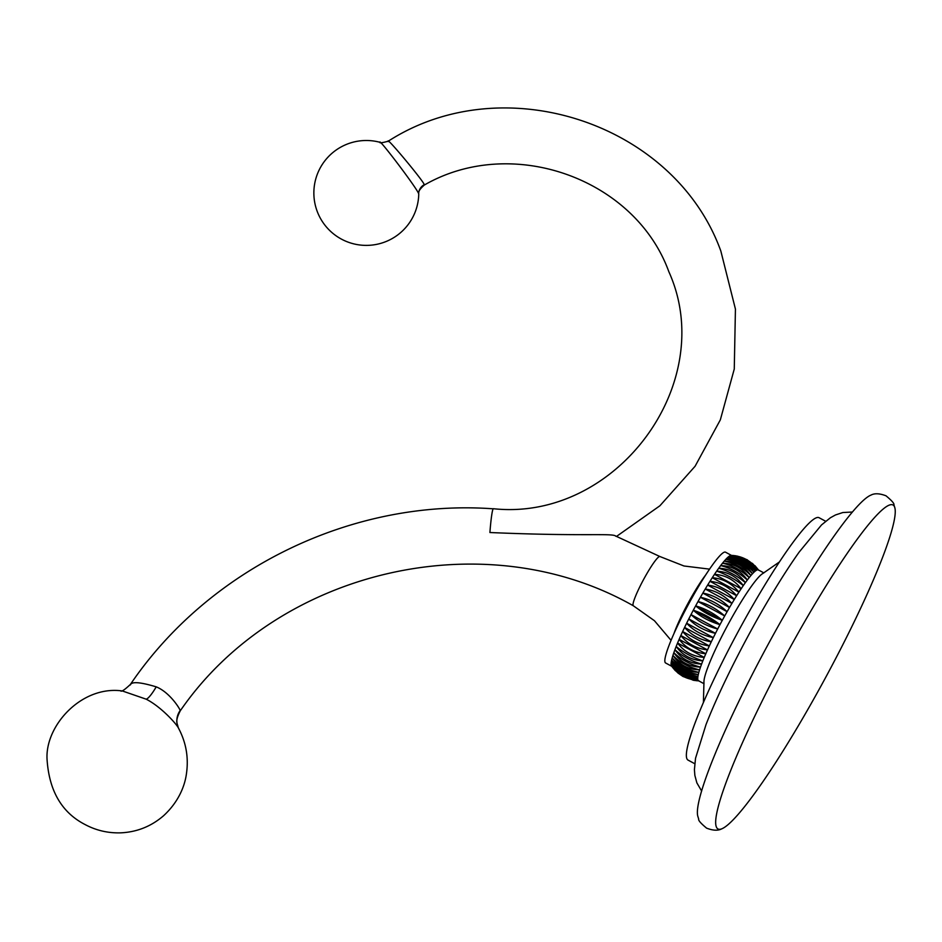 <?xml version="1.0" encoding="UTF-8"?>
<svg xmlns="http://www.w3.org/2000/svg" width="942" height="942" viewBox="0 0 942 942"><rect width="100%" height="100%" fill="white"/><g stroke="black" fill="none" stroke-linecap="round" stroke-linejoin="round"><path stroke-width="1.41" d="M852.31 512.036L842.843 512.53L835.483 514.956L830.42 517.747L821.53 524.929L799.169 552.083A137.768 17.027 118.4 0 0 754.931 623.545A137.768 17.027 -61.6 0 0 705.994 724.657L695.537 758.239L694.419 769.626L694.855 775.372L696.868 782.873L701.649 791.056M721.643 828.878C718.004 830.844 713 830.597 706.618 828.159C700.836 823.367 698.199 820.352 698.705 819.128L697.728 815.96A184.137 22.761 -61.6 0 1 767.141 646.236A184.137 22.761 -61.6 0 1 870.997 495.092C874.623 493.137 879.628 493.373 886.022 495.81C891.803 500.614 894.429 503.617 893.923 504.841L894.9 508.009A184.137 22.761 -61.6 0 1 825.498 677.745A184.137 22.761 -61.6 0 1 721.643 828.878A184.137 22.761 -61.6 0 1 716.379 826.982A184.137 22.761 -61.6 0 1 794.542 639.512A184.137 22.761 -61.6 0 1 894.559 506.867A184.137 22.761 -61.6 0 1 894.9 508.009M694.725 763.703L688.119 760.135A137.768 17.027 -61.6 0 1 745.405 618.399A137.768 17.027 118.4 0 1 819.034 517.688L825.639 521.256M779.34 561.997L762.631 573.631A62.973 7.783 118.4 0 0 730.91 619.306A62.973 7.783 -61.6 0 0 703.957 682.291L703.403 702.638M704.027 683.727L698.517 680.748A62.973 7.783 -61.6 0 1 698.363 680.642A62.973 7.783 -61.6 0 1 697.975 680.077A62.973 7.783 -61.6 0 1 697.775 679.17A62.973 7.783 -61.6 0 1 697.763 677.934A62.973 7.783 -61.6 0 1 697.94 676.368A62.973 7.783 -61.6 0 1 698.305 674.496A62.973 7.783 -61.6 0 1 698.858 672.317A62.973 7.783 -61.6 0 1 699.6 669.856A62.973 7.783 -61.6 0 1 700.507 667.113A62.973 7.783 -61.6 0 1 701.59 664.11A62.973 7.783 -61.6 0 1 702.838 660.872A62.973 7.783 -61.6 0 1 704.251 657.41A62.973 7.783 -61.6 0 1 705.805 653.76A62.973 7.783 -61.6 0 1 707.501 649.921A62.973 7.783 -61.6 0 1 709.338 645.941A62.973 7.783 -61.6 0 1 711.281 641.832A62.973 7.783 -61.6 0 1 713.329 637.616A62.973 7.783 -61.6 0 1 715.473 633.33A62.973 7.783 -61.6 0 1 717.698 628.997A62.973 7.783 -61.6 0 1 719.982 624.64A62.973 7.783 -61.6 0 1 722.326 620.283A62.973 7.783 -61.6 0 1 724.704 615.962L698.022 601.549C707.607 603.893 716.497 608.697 724.704 615.962A62.973 7.783 118.4 0 1 727.106 611.688L700.424 597.287A62.973 7.783 118.4 0 0 698.022 601.549L724.704 615.962M692.935 680.183L696.986 680.76M698.022 601.549A62.973 7.783 -61.6 0 0 695.643 605.883C705.028 608.532 713.918 613.324 722.326 620.283C711.999 616.857 703.109 612.053 695.643 605.883A62.973 7.783 -61.6 0 0 693.3 610.228C702.496 613.207 711.387 618.011 719.982 624.64C709.503 621.555 700.612 616.751 693.3 610.228A62.973 7.783 -61.6 0 0 691.016 614.596L717.698 628.997C707.053 626.242 698.163 621.449 691.016 614.596A62.973 7.783 -61.6 0 0 688.79 618.929L715.473 633.33C704.698 630.904 695.808 626.1 688.79 618.929A62.973 7.783 -61.6 0 0 686.647 623.215L713.329 637.616C702.426 635.485 693.536 630.693 686.647 623.215A62.973 7.783 -61.6 0 0 684.598 627.431L711.281 641.832C700.259 639.983 691.369 635.191 684.598 627.431A62.973 7.783 -61.6 0 0 682.656 631.54L709.338 645.941C698.21 644.363 689.32 639.559 682.656 631.54A62.973 7.783 -61.6 0 0 680.831 635.52L707.501 649.921C696.291 648.602 687.401 643.798 680.831 635.52A62.973 7.783 -61.6 0 0 679.135 639.347L705.805 653.76C694.525 652.653 685.635 647.849 679.135 639.347A62.973 7.783 -61.6 0 0 677.581 643.009L704.251 657.41C692.9 656.515 684.01 651.711 677.581 643.009A62.973 7.783 -61.6 0 0 676.168 646.471C683.645 652.629 692.535 657.434 702.838 660.872C691.452 660.154 682.561 655.349 676.168 646.471A62.973 7.783 -61.6 0 0 674.919 649.709C682.232 656.209 691.122 661.013 701.59 664.11C690.168 663.545 681.278 658.741 674.919 649.709A62.973 7.783 -61.6 0 0 673.836 652.7C680.995 659.541 689.885 664.346 700.507 667.113C689.073 666.677 680.183 661.873 673.836 652.7A62.973 7.783 -61.6 0 0 672.918 655.444C679.936 662.603 688.826 667.395 699.6 669.856C688.155 669.527 679.264 664.722 672.918 655.444A62.973 7.783 -61.6 0 0 672.188 657.916C679.076 665.37 687.966 670.174 698.858 672.317C687.436 672.058 678.546 667.266 672.188 657.916A62.973 7.783 -61.6 0 0 671.634 660.095C678.405 667.843 687.295 672.635 698.305 674.496C686.918 674.284 678.028 669.491 671.634 660.095A62.973 7.783 -61.6 0 0 671.269 661.967C677.934 669.986 686.824 674.778 697.94 676.368C686.6 676.179 677.71 671.375 671.269 661.967A62.973 7.783 -61.6 0 0 671.081 663.533C677.663 671.787 686.553 676.591 697.763 677.934C686.482 677.734 677.592 672.929 671.081 663.533A62.973 7.783 -61.6 0 0 671.093 664.769C677.592 673.259 686.482 678.052 697.775 679.17C686.577 678.923 677.687 674.131 671.093 664.769A62.973 7.783 -61.6 0 0 671.293 665.664C677.969 674.967 686.859 679.771 697.975 680.077C686.624 679.17 677.734 674.366 671.293 665.664A62.973 7.783 -61.6 0 0 671.469 666.006L675.249 670.574L698.363 680.642L683.009 676.509L677.863 672.965M671.622 666.229L665.641 662.991A62.973 7.783 -61.6 0 1 691.817 598.205A62.973 7.783 118.4 0 1 725.481 552.165L731.475 555.403M702.838 593.107A62.973 7.783 118.4 0 0 700.424 597.287L727.106 611.688A62.973 7.783 118.4 0 1 729.508 607.508L702.838 593.107L729.508 607.508A62.973 7.783 118.4 0 1 731.922 603.433L705.24 589.033A62.973 7.783 118.4 0 0 702.838 593.107C712.788 594.861 721.678 599.665 729.508 607.508M707.619 585.1A62.973 7.783 118.4 0 0 705.24 589.033L731.922 603.433A62.973 7.783 118.4 0 1 734.301 599.501L707.619 585.1C717.922 586.348 726.824 591.152 734.301 599.501A62.973 7.783 118.4 0 1 736.644 595.721L709.974 581.32A62.973 7.783 118.4 0 0 707.619 585.1M712.27 577.729A62.973 7.783 118.4 0 0 709.974 581.32C720.43 582.356 729.332 587.149 736.644 595.721A62.973 7.783 118.4 0 1 738.94 592.129L712.27 577.729C722.879 578.565 731.769 583.357 738.94 592.129A62.973 7.783 118.4 0 1 741.177 588.738L714.495 574.337A62.973 7.783 118.4 0 0 712.27 577.729M716.65 571.17A62.973 7.783 118.4 0 0 714.495 574.337C725.258 574.997 734.148 579.801 741.177 588.738A62.973 7.783 118.4 0 1 743.32 585.571C734.713 578.965 725.823 574.161 716.65 571.17C727.542 571.688 736.432 576.492 743.32 585.571A62.973 7.783 118.4 0 1 745.381 582.651C736.974 575.715 728.084 570.911 718.711 568.25A62.973 7.783 118.4 0 0 716.65 571.17M720.665 565.589A62.973 7.783 118.4 0 0 718.711 568.25C729.72 568.65 738.61 573.442 745.381 582.651A62.973 7.783 118.4 0 1 747.336 580.001C739.129 572.748 730.238 567.944 720.665 565.589C731.781 565.895 740.671 570.699 747.336 580.001A62.973 7.783 118.4 0 1 749.184 577.623C741.154 570.075 732.264 565.271 722.502 563.21A62.973 7.783 118.4 0 0 720.665 565.589M724.221 561.138A62.973 7.783 118.4 0 0 722.502 563.21C733.712 563.457 742.602 568.262 749.184 577.623A62.973 7.783 118.4 0 1 750.892 575.538C743.05 567.708 734.159 562.904 724.221 561.138C735.502 561.338 744.392 566.13 750.892 575.538A62.973 7.783 118.4 0 1 752.47 573.76C744.804 565.671 735.914 560.867 725.787 559.36A62.973 7.783 118.4 0 0 724.221 561.138M727.212 557.899A62.973 7.783 118.4 0 0 725.787 559.36C737.127 559.548 746.029 564.352 752.47 573.76A62.973 7.783 118.4 0 1 753.894 572.3C746.405 563.964 737.504 559.159 727.212 557.899C738.599 558.111 747.501 562.916 753.894 572.3A62.973 7.783 118.4 0 1 755.154 571.17C747.83 562.61 738.94 557.817 728.484 556.769A62.973 7.783 118.4 0 0 727.212 557.899M729.591 555.968A62.973 7.783 118.4 0 0 728.484 556.769C739.906 557.028 748.796 561.832 755.154 571.17A62.973 7.783 118.4 0 1 756.261 570.381C749.09 561.62 740.2 556.816 729.591 555.968C741.024 556.31 749.914 561.114 756.261 570.381A62.973 7.783 118.4 0 1 757.191 569.922C750.162 560.985 741.272 556.18 730.521 555.509A62.973 7.783 118.4 0 0 729.591 555.968M731.275 555.391A62.973 7.783 118.4 0 0 731.192 555.391A62.973 7.783 118.4 0 0 730.521 555.509C741.955 555.957 750.845 560.749 757.191 569.922A62.973 7.783 118.4 0 1 757.945 569.804C751.045 560.726 742.155 555.921 731.275 555.391L731.192 555.391M763.88 572.901L758.357 569.922A62.973 7.783 118.4 0 0 757.945 569.804L736.079 555.851L733.217 555.497M700.424 597.287C710.197 599.324 719.087 604.128 727.106 611.688M705.24 589.033C715.378 590.528 724.268 595.332 731.922 603.433M752.34 563.304L758.498 569.992L747.183 559.748L737.268 556.074M695.643 605.883L722.326 620.283M693.3 610.228L719.982 624.64M691.016 614.596L717.698 628.997M688.79 618.929L715.473 633.33M686.647 623.215L713.329 637.616M684.598 627.431L711.281 641.832M673.883 633.836A41.742 5.157 -61.6 0 1 705.617 575.056M388.304 141.583C384.866 134.659 423.405 180.876 424.289 184.656L424.324 185.044C511.93 134.529 634.99 178.415 668.855 271.732C719.029 382.805 616.409 521.892 493.361 508.715A27.977 1.943 93.7 0 0 489.911 532.524C586.996 536.705 613.395 532.795 615.938 536.316M709.538 569.133L683.986 565.989L659.918 556.534A27.977 3.462 118.4 0 0 644.269 578.247A27.977 3.462 118.4 0 0 633.095 605.482A27.977 3.462 118.4 0 0 633.33 605.777C484.883 521.397 277.419 569.451 180.24 710.845L180.169 710.515C179.887 708.667 169.619 692.229 156.219 686.848C140.123 682.032 131.503 681.396 130.349 684.952M180.169 710.515A17.768 17.533 -21.7 0 0 178.073 727.2L178.627 728.39C186.198 742.708 188.789 757.921 186.398 774.041C184.962 784.509 179.628 800.936 163.625 815.69C151.297 826.358 137.002 832.08 120.717 832.846C107.953 833.223 96.025 830.432 84.91 824.462C61.901 812.569 49.29 791.103 47.1 760.053C44.509 726.258 81.306 685.211 122.307 690.945L146.163 699.176C161.188 706.724 177.685 725.057 178.898 728.967M424.324 185.044C419.673 189.118 417.824 192.144 418.754 194.099L418.66 193.746C417.695 189.189 376.47 134.8 380.05 142.772M178.073 727.2A17.768 17.533 -21.7 0 0 178.085 727.2C177.379 722.714 174.6 722.149 180.24 710.845M156.219 686.848A17.768 3.344 -61.1 0 1 146.163 699.176M633.33 605.777L654.431 620.707L671.081 640.36M424.289 184.656A10.656 10.527 -21.7 0 0 418.66 193.746M699.011 680.866L697.763 680.819M694.113 680.407L683.021 676.509M754.954 565.683L758.734 570.263M659.918 556.534L615.291 535.857M493.349 508.821C352.803 498.589 209.43 567.932 130.42 684.398C124.662 689.803 121.412 691.97 120.658 690.886M418.754 194.099A52.458 52.458 0 0 1 317.584 212.362A52.458 52.458 0 0 1 380.085 142.336C379.779 143.16 382.499 142.784 388.257 141.194C503.64 66.835 674.578 123.108 720.83 251.008L735.431 309.082L734.265 369.04L720.336 419.861L695.09 466.255L659.895 505.783L616.586 536.363"/></g></svg>
